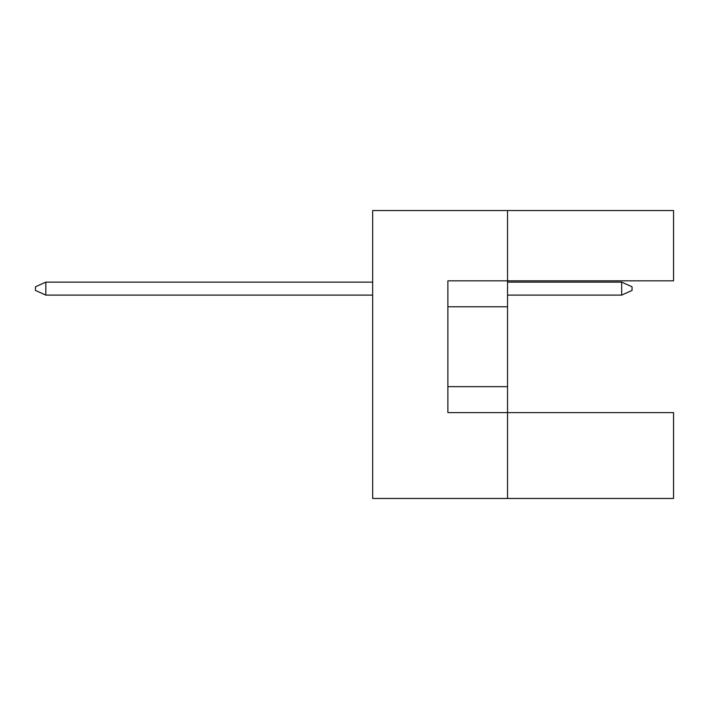 <?xml version="1.0" encoding="UTF-8"?>
<svg xmlns="http://www.w3.org/2000/svg" width="709" height="709" viewBox="0 0 709 709"><rect width="100%" height="100%" fill="white"/><g stroke="black" fill="none" stroke-linecap="round" stroke-linejoin="round"><path stroke-width="1.06" d="M507.538 306.775L507.538 280.835L673.55 280.835L673.55 210.538L507.538 210.538L507.538 280.835L447.884 280.835L447.884 412.603L507.538 412.603L507.538 306.775L447.884 306.775M673.55 498.462L673.55 412.603L507.538 412.603L507.538 498.462L673.55 498.462M507.538 498.462L372.659 498.462L372.659 210.538L507.538 210.538M447.884 386.662L507.538 386.662M621.669 295.104L621.669 282.129L632.047 286.799L632.047 290.433L621.669 295.104L507.538 295.104M621.669 282.129L507.538 282.129M372.659 282.129L45.828 282.129L45.828 295.104L372.659 295.104M45.828 295.104L35.45 290.433L35.45 286.799L45.828 282.129"/></g></svg>
